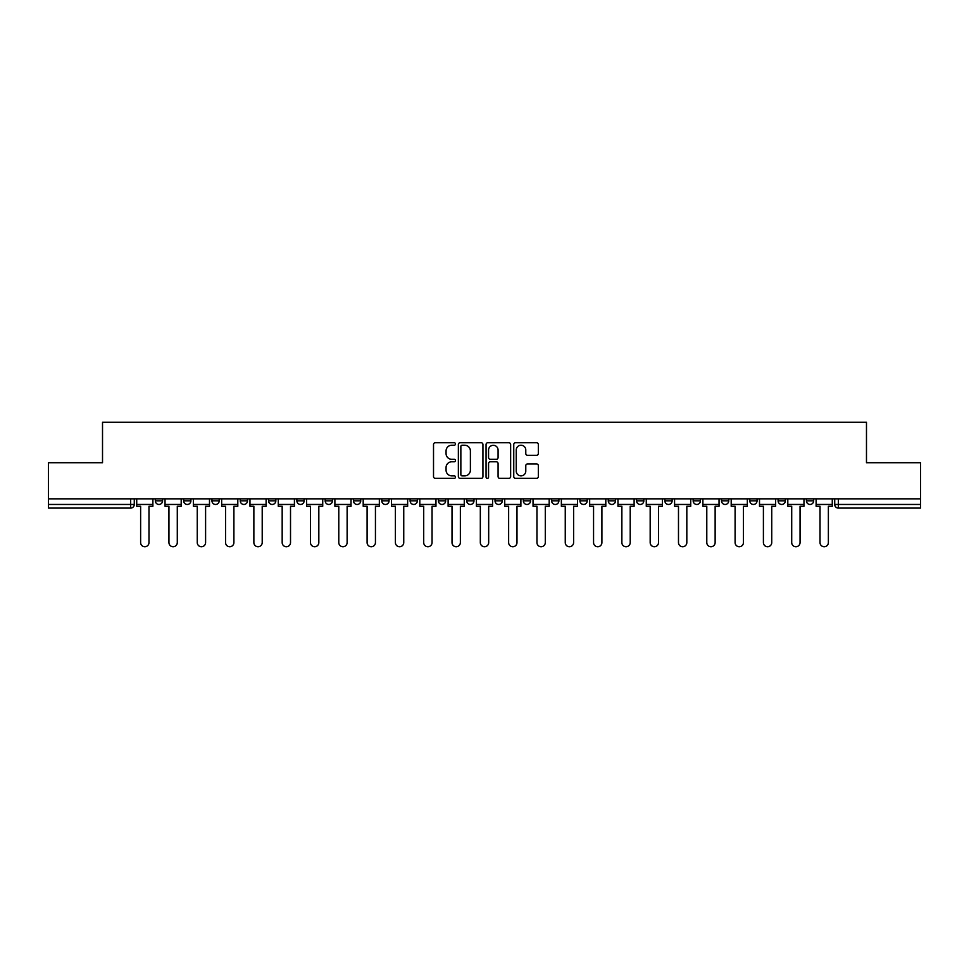 <?xml version="1.0" encoding="UTF-8"?>
<svg xmlns="http://www.w3.org/2000/svg" width="969" height="969" viewBox="0 0 969 969"><rect width="100%" height="100%" fill="white"/><g stroke="black" fill="none" stroke-linecap="round" stroke-linejoin="round"><path stroke-width="1.45" d="M455.466 443.984A1.248 1.248 0 0 0 454.219 442.736L435.299 442.736A1.781 1.781 0 0 0 433.518 444.517L433.518 476.578A1.781 1.781 0 0 0 435.299 478.359L454.219 478.359A1.248 1.248 0 0 0 455.466 477.111A1.248 1.248 0 0 0 454.219 475.864L451.772 475.864A5.705 5.705 0 0 1 446.067 470.171L446.067 467.494A5.705 5.705 0 0 1 451.772 461.789L454.219 461.789A1.248 1.248 0 0 0 455.466 460.541A1.248 1.248 0 0 0 454.219 459.306L451.772 459.306A5.705 5.705 0 0 1 446.067 453.601L446.067 450.924A5.705 5.705 0 0 1 451.772 445.231L454.219 445.231A1.248 1.248 0 0 0 455.466 443.984M721.493 500.828L721.493 498.841L721.493 500.828A3.634 3.634 0 0 0 725.115 504.461A3.634 3.634 0 0 1 721.493 500.828L728.749 500.828A3.634 3.634 0 0 1 725.115 504.461A3.634 3.634 0 0 0 728.749 500.828L728.749 498.841L728.749 500.828M466.719 498.841L466.719 500.828L473.974 500.828A3.634 3.634 0 0 1 470.34 504.461A3.634 3.634 0 0 1 466.719 500.828L466.719 498.841M381.798 498.841L381.798 500.828L389.053 500.828A3.634 3.634 0 0 1 385.42 504.461A3.634 3.634 0 0 1 381.798 500.828L381.798 498.841M325.172 498.841L325.172 500.828L332.44 500.828A3.634 3.634 0 0 1 328.806 504.461A3.634 3.634 0 0 1 325.172 500.828L325.172 498.841M296.865 498.841L296.865 500.828L304.133 500.828A3.634 3.634 0 0 1 300.499 504.461A3.634 3.634 0 0 1 296.865 500.828L296.865 498.841M240.251 498.841L240.251 500.828L247.507 500.828A3.634 3.634 0 0 1 243.885 504.461A3.634 3.634 0 0 1 240.251 500.828L240.251 498.841M536.56 455.297A1.781 1.781 0 0 0 538.34 453.516L538.34 444.517A1.781 1.781 0 0 0 536.56 442.736L515.532 442.736A1.781 1.781 0 0 0 513.752 444.517L513.752 476.578A1.781 1.781 0 0 0 515.532 478.359L536.56 478.359A1.781 1.781 0 0 0 538.34 476.578L538.34 465.714A1.781 1.781 0 0 0 536.56 463.933L527.56 463.933A1.781 1.781 0 0 0 525.779 465.714L525.779 471.104A4.76 4.76 0 0 1 521.019 475.864A4.76 4.76 0 0 1 516.247 471.104L516.247 449.991A4.76 4.76 0 0 1 521.019 445.231A4.76 4.76 0 0 1 525.779 449.991L525.779 453.516A1.781 1.781 0 0 0 527.56 455.297L536.56 455.297M48.45 498.841L48.45 462.722L102.52 462.722L102.52 422.254L866.48 422.254L866.48 462.722L920.55 462.722L920.55 498.841L48.45 498.841L48.45 504.461L134.279 504.461L134.279 498.841L134.279 504.461A3.634 3.634 0 0 1 130.658 508.095L48.45 508.095L48.45 504.461M482.937 444.517A1.781 1.781 0 0 0 481.157 442.736L460.142 442.736A1.781 1.781 0 0 0 458.361 444.517L458.361 476.578A1.781 1.781 0 0 0 460.142 478.359L481.157 478.359A1.781 1.781 0 0 0 482.937 476.578L482.937 444.517M487.843 442.736L508.858 442.736A1.781 1.781 0 0 1 510.639 444.517L510.639 476.578A1.781 1.781 0 0 1 508.858 478.359L499.859 478.359A1.781 1.781 0 0 1 498.078 476.578L498.078 463.57A1.781 1.781 0 0 0 496.298 461.789L490.338 461.789A1.781 1.781 0 0 0 488.558 463.57L488.558 477.111A1.248 1.248 0 0 1 487.31 478.359A1.248 1.248 0 0 1 486.063 477.111L486.063 444.517A1.781 1.781 0 0 1 487.843 442.736M834.721 498.841L834.721 504.461L920.55 504.461L920.55 508.095L838.342 508.095A3.634 3.634 0 0 1 834.721 504.461M920.55 498.841L920.55 504.461M806.414 498.841L806.414 500.828L813.669 500.828L813.669 498.841L813.669 500.828A3.634 3.634 0 0 1 810.036 504.461A3.634 3.634 0 0 1 806.414 500.828A3.634 3.634 0 0 0 810.036 504.461M785.362 498.841L785.362 500.828A3.634 3.634 0 0 1 781.729 504.461A3.634 3.634 0 0 1 778.107 500.828L785.362 500.828M778.107 498.841L778.107 500.828M749.8 498.841L749.8 500.828L757.055 500.828L757.055 498.841L757.055 500.828A3.634 3.634 0 0 1 753.422 504.461A3.634 3.634 0 0 1 749.8 500.828A3.634 3.634 0 0 0 753.422 504.461M693.174 498.841L693.174 500.828L700.442 500.828L700.442 498.841L700.442 500.828A3.634 3.634 0 0 1 696.808 504.461A3.634 3.634 0 0 1 693.174 500.828A3.634 3.634 0 0 0 696.808 504.461M672.135 500.828L672.135 498.841L672.135 500.828A3.634 3.634 0 0 1 668.501 504.461A3.634 3.634 0 0 1 664.867 500.828L672.135 500.828A3.634 3.634 0 0 1 668.501 504.461M664.867 498.841L664.867 500.828M643.828 498.841L643.828 500.828A3.634 3.634 0 0 1 640.194 504.461A3.634 3.634 0 0 1 636.56 500.828L643.828 500.828A3.634 3.634 0 0 1 640.194 504.461M636.56 498.841L636.56 500.828M615.509 498.841L615.509 500.828A3.634 3.634 0 0 1 611.887 504.461A3.634 3.634 0 0 1 608.253 500.828L615.509 500.828M608.253 498.841L608.253 500.828M587.202 498.841L587.202 500.828A3.634 3.634 0 0 1 583.58 504.461A3.634 3.634 0 0 1 579.947 500.828L587.202 500.828M579.947 498.841L579.947 500.828M558.895 498.841L558.895 500.828A3.634 3.634 0 0 1 555.273 504.461A3.634 3.634 0 0 1 551.64 500.828L558.895 500.828M551.64 498.841L551.64 500.828M530.588 498.841L530.588 500.828A3.634 3.634 0 0 1 526.966 504.461A3.634 3.634 0 0 1 523.333 500.828A3.634 3.634 0 0 0 526.966 504.461M523.333 498.841L523.333 500.828L530.588 500.828M502.281 498.841L502.281 500.828A3.634 3.634 0 0 1 498.66 504.461A3.634 3.634 0 0 1 495.026 500.828A3.634 3.634 0 0 0 498.66 504.461M495.026 498.841L495.026 500.828L502.281 500.828M473.974 498.841L473.974 500.828A3.634 3.634 0 0 1 470.34 504.461M445.667 498.841L445.667 500.828A3.634 3.634 0 0 1 442.034 504.461A3.634 3.634 0 0 1 438.412 500.828L445.667 500.828M438.412 498.841L438.412 500.828M417.36 498.841L417.36 500.828A3.634 3.634 0 0 1 413.727 504.461A3.634 3.634 0 0 1 410.105 500.828L417.36 500.828L417.36 498.841M410.105 498.841L410.105 500.828M389.053 498.841L389.053 500.828M360.747 498.841L360.747 500.828A3.634 3.634 0 0 1 357.113 504.461A3.634 3.634 0 0 1 353.491 500.828L360.747 500.828L360.747 498.841M353.491 498.841L353.491 500.828M332.44 498.841L332.44 500.828L332.44 498.841M304.133 500.828L304.133 498.841L304.133 500.828A3.634 3.634 0 0 1 300.499 504.461M275.826 498.841L275.826 500.828A3.634 3.634 0 0 1 272.192 504.461A3.634 3.634 0 0 1 268.558 500.828A3.634 3.634 0 0 0 272.192 504.461A3.634 3.634 0 0 0 275.826 500.828L275.826 498.841M268.558 498.841L268.558 500.828L275.826 500.828M247.507 498.841L247.507 500.828M219.2 498.841L219.2 500.828A3.634 3.634 0 0 1 215.578 504.461A3.634 3.634 0 0 1 211.945 500.828A3.634 3.634 0 0 0 215.578 504.461A3.634 3.634 0 0 0 219.2 500.828L211.945 500.828L211.945 498.841M183.638 498.841L183.638 500.828L190.893 500.828L190.893 498.841L190.893 500.828A3.634 3.634 0 0 1 187.271 504.461A3.634 3.634 0 0 1 183.638 500.828A3.634 3.634 0 0 0 187.271 504.461M155.331 498.841L155.331 500.828L162.586 500.828L162.586 498.841L162.586 500.828A3.634 3.634 0 0 1 158.964 504.461A3.634 3.634 0 0 1 155.331 500.828A3.634 3.634 0 0 0 158.964 504.461M130.658 498.841L130.658 508.095A3.634 3.634 0 0 0 134.279 504.461M462.104 445.231A1.248 1.248 0 0 0 460.856 446.479L460.856 474.616A1.248 1.248 0 0 0 462.104 475.864L464.684 475.864A5.705 5.705 0 0 0 470.389 470.171L470.389 450.924A5.705 5.705 0 0 0 464.684 445.231L462.104 445.231M498.078 450.088A4.76 4.76 0 0 0 493.318 445.316A4.76 4.76 0 0 0 488.558 450.088L488.558 457.513A1.781 1.781 0 0 0 490.338 459.306L496.298 459.306A1.781 1.781 0 0 0 498.078 457.513L498.078 450.088M136.726 504.461L136.726 506.278L140.626 506.278L140.626 542.567A4.179 4.179 0 0 0 144.805 546.746A4.179 4.179 0 0 0 148.984 542.567L148.984 506.278L152.884 506.278L152.884 504.461L136.726 504.461L136.726 498.841M152.884 504.461L152.884 498.841M165.033 504.461L165.033 506.278L168.945 506.278L168.945 542.567A4.179 4.179 0 0 0 173.112 546.746A4.179 4.179 0 0 0 177.291 542.567L177.291 506.278L181.191 506.278L181.191 504.461L165.033 504.461L165.033 498.841M181.191 504.461L181.191 498.841M193.352 504.461L193.352 506.278L197.252 506.278L197.252 542.567A4.179 4.179 0 0 0 201.419 546.746A4.179 4.179 0 0 0 205.598 542.567L205.598 506.278L209.498 506.278L209.498 504.461L193.352 504.461L193.352 498.841M209.498 504.461L209.498 498.841M221.659 504.461L221.659 506.278L225.559 506.278L225.559 542.567A4.179 4.179 0 0 0 229.726 546.746A4.179 4.179 0 0 0 233.904 542.567L233.904 506.278L237.805 506.278L237.805 504.461L221.659 504.461L221.659 498.841M237.805 504.461L237.805 498.841M249.966 504.461L249.966 506.278L253.866 506.278L253.866 542.567A4.179 4.179 0 0 0 258.033 546.746A4.179 4.179 0 0 0 262.211 542.567L262.211 506.278L266.112 506.278L266.112 504.461L249.966 504.461L249.966 498.841M266.112 504.461L266.112 498.841M278.273 504.461L278.273 506.278L282.173 506.278L282.173 542.567A4.179 4.179 0 0 0 286.339 546.746A4.179 4.179 0 0 0 290.518 542.567L290.518 506.278L294.419 506.278L294.419 504.461L278.273 504.461L278.273 498.841M294.419 504.461L294.419 498.841M306.579 504.461L306.579 506.278L310.48 506.278L310.48 542.567A4.179 4.179 0 0 0 314.659 546.746A4.179 4.179 0 0 0 318.825 542.567L318.825 506.278L322.725 506.278L322.725 504.461L306.579 504.461L306.579 498.841M322.725 504.461L322.725 498.841M334.886 504.461L334.886 506.278L338.787 506.278L338.787 542.567A4.179 4.179 0 0 0 342.965 546.746A4.179 4.179 0 0 0 347.132 542.567L347.132 506.278L351.032 506.278L351.032 504.461L334.886 504.461L334.886 498.841M351.032 504.461L351.032 498.841M363.193 504.461L363.193 506.278L367.094 506.278L367.094 542.567A4.179 4.179 0 0 0 371.272 546.746A4.179 4.179 0 0 0 375.439 542.567L375.439 506.278L379.339 506.278L379.339 504.461L363.193 504.461L363.193 498.841M379.339 504.461L379.339 498.841M391.5 504.461L391.5 506.278L395.4 506.278L395.4 542.567A4.179 4.179 0 0 0 399.579 546.746A4.179 4.179 0 0 0 403.746 542.567L403.746 506.278L407.646 506.278L407.646 504.461L391.5 504.461L391.5 498.841M407.646 504.461L407.646 498.841M419.807 504.461L419.807 506.278L423.707 506.278L423.707 542.567A4.179 4.179 0 0 0 427.886 546.746A4.179 4.179 0 0 0 432.053 542.567L432.053 506.278L435.965 506.278L435.965 504.461L419.807 504.461L419.807 498.841M435.965 504.461L435.965 498.841M448.114 504.461L448.114 506.278L452.014 506.278L452.014 542.567A4.179 4.179 0 0 0 456.193 546.746A4.179 4.179 0 0 0 460.36 542.567L460.36 506.278L464.272 506.278L464.272 504.461L448.114 504.461L448.114 498.841M464.272 504.461L464.272 498.841M476.421 504.461L476.421 506.278L480.321 506.278L480.321 542.567A4.179 4.179 0 0 0 484.5 546.746A4.179 4.179 0 0 0 488.679 542.567L488.679 506.278L492.579 506.278L492.579 504.461L476.421 504.461L476.421 498.841M492.579 504.461L492.579 498.841M504.728 504.461L504.728 506.278L508.64 506.278L508.64 542.567A4.179 4.179 0 0 0 512.807 546.746A4.179 4.179 0 0 0 516.986 542.567L516.986 506.278L520.886 506.278L520.886 504.461L504.728 504.461L504.728 498.841M520.886 504.461L520.886 498.841M533.035 504.461L533.035 506.278L536.947 506.278L536.947 542.567A4.179 4.179 0 0 0 541.114 546.746A4.179 4.179 0 0 0 545.293 542.567L545.293 506.278L549.193 506.278L549.193 504.461L533.035 504.461L533.035 498.841M549.193 504.461L549.193 498.841M561.354 504.461L561.354 506.278L565.254 506.278L565.254 542.567A4.179 4.179 0 0 0 569.421 546.746A4.179 4.179 0 0 0 573.6 542.567L573.6 506.278L577.5 506.278L577.5 504.461L561.354 504.461L561.354 498.841M577.5 504.461L577.5 498.841M589.661 504.461L589.661 506.278L593.561 506.278L593.561 542.567A4.179 4.179 0 0 0 597.728 546.746A4.179 4.179 0 0 0 601.906 542.567L601.906 506.278L605.807 506.278L605.807 504.461L589.661 504.461L589.661 498.841M605.807 504.461L605.807 498.841M617.968 504.461L617.968 506.278L621.868 506.278L621.868 542.567A4.179 4.179 0 0 0 626.035 546.746A4.179 4.179 0 0 0 630.213 542.567L630.213 506.278L634.114 506.278L634.114 504.461L617.968 504.461L617.968 498.841M634.114 504.461L634.114 498.841M646.275 504.461L646.275 506.278L650.175 506.278L650.175 542.567A4.179 4.179 0 0 0 654.341 546.746A4.179 4.179 0 0 0 658.52 542.567L658.52 506.278L662.421 506.278L662.421 504.461L646.275 504.461L646.275 498.841M662.421 504.461L662.421 498.841M674.581 504.461L674.581 506.278L678.482 506.278L678.482 542.567A4.179 4.179 0 0 0 682.66 546.746A4.179 4.179 0 0 0 686.827 542.567L686.827 506.278L690.727 506.278L690.727 504.461L674.581 504.461L674.581 498.841M690.727 504.461L690.727 498.841M702.888 504.461L702.888 506.278L706.789 506.278L706.789 542.567A4.179 4.179 0 0 0 710.967 546.746A4.179 4.179 0 0 0 715.134 542.567L715.134 506.278L719.034 506.278L719.034 504.461L702.888 504.461L702.888 498.841M719.034 504.461L719.034 498.841M731.195 504.461L731.195 506.278L735.096 506.278L735.096 542.567A4.179 4.179 0 0 0 739.274 546.746A4.179 4.179 0 0 0 743.441 542.567L743.441 506.278L747.341 506.278L747.341 504.461L731.195 504.461L731.195 498.841M747.341 504.461L747.341 498.841M759.502 504.461L759.502 506.278L763.402 506.278L763.402 542.567A4.179 4.179 0 0 0 767.581 546.746A4.179 4.179 0 0 0 771.748 542.567L771.748 506.278L775.648 506.278L775.648 504.461L759.502 504.461L759.502 498.841M775.648 504.461L775.648 498.841M787.809 504.461L787.809 506.278L791.709 506.278L791.709 542.567A4.179 4.179 0 0 0 795.888 546.746A4.179 4.179 0 0 0 800.055 542.567L800.055 506.278L803.967 506.278L803.967 504.461L787.809 504.461L787.809 498.841M803.967 504.461L803.967 498.841M816.116 504.461L816.116 506.278L820.016 506.278L820.016 542.567A4.179 4.179 0 0 0 824.195 546.746A4.179 4.179 0 0 0 828.374 542.567L828.374 506.278L832.274 506.278L832.274 504.461L816.116 504.461L816.116 498.841M832.274 504.461L832.274 498.841M838.342 498.841L838.342 508.095"/></g></svg>
